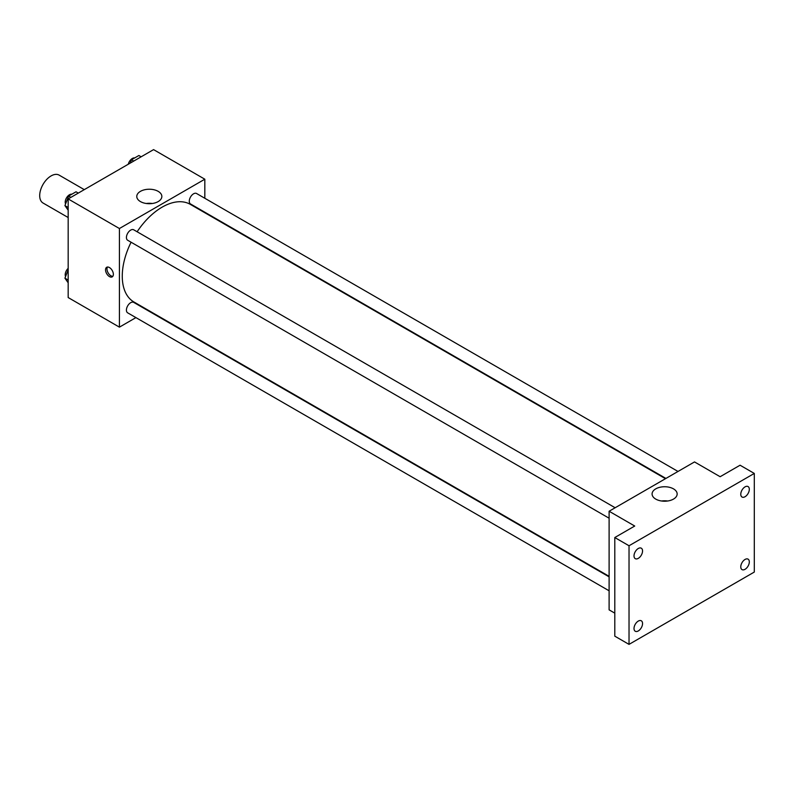 <?xml version="1.0" encoding="UTF-8"?>
<svg xmlns="http://www.w3.org/2000/svg" width="794" height="794" viewBox="0 0 794 794"><rect width="100%" height="100%" fill="white"/><g stroke="black" fill="none" stroke-linecap="round" stroke-linejoin="round"><path stroke-width="1.19" d="M84.273 189.637L59.143 175.127A16.108 9.3 120 0 0 46.727 179.434A16.108 9.3 120 0 0 39.7 195.642A16.108 9.3 120 0 0 43.035 203.016L68.175 217.526M135.923 317.61L119.418 327.148L68.175 297.552L68.175 198.937L153.579 149.619L204.822 179.206L204.822 198.272M131.079 242.23A56.364 32.544 120 0 0 122.266 276.183A56.364 32.544 120 0 0 133.938 301.988L609.107 576.325M665.471 478.693L190.302 204.356A56.364 32.544 120 0 0 137.124 231.769M204.822 212.216L204.822 212.742M119.418 327.148L119.418 228.523L204.822 179.206M678.007 471.457L196.575 193.508A6.044 3.484 120 0 0 191.92 195.126A6.044 3.484 120 0 0 189.28 201.2A6.044 3.484 120 0 0 190.53 203.969L665.928 478.435M609.107 576.851L133.71 302.385A6.044 3.484 120 0 0 129.055 304.003A6.044 3.484 120 0 0 126.425 310.077A6.044 3.484 120 0 0 127.675 312.846L609.107 590.796M609.107 518.214L127.675 240.254A6.044 3.484 -60 0 1 127.675 233.287A6.044 3.484 -60 0 1 133.71 229.794L615.142 507.753M119.418 228.523L68.175 198.937M140.449 201.587A12.535 7.235 180 0 1 136.776 196.465A12.535 7.235 180 0 1 149.312 189.23A12.535 7.235 180 0 1 161.847 196.465A12.535 7.235 180 0 1 154.105 203.155A12.535 7.235 180 0 1 140.449 201.587M113.363 274.337A5.538 3.196 60 0 1 112.222 276.868A5.538 3.196 60 0 1 106.684 273.672A5.538 3.196 60 0 1 106.684 267.28A5.538 3.196 60 0 1 110.952 268.769A5.538 3.196 60 0 1 113.363 274.337M112.847 276.292A5.538 3.196 60 0 1 108.123 272.848A5.538 3.196 60 0 1 107.498 267.032M146.275 203.492A12.535 7.235 180 0 1 152.349 203.492M614.794 613.147L609.107 609.861L609.107 511.237L694.512 461.929L720.138 476.718L740.068 465.215L754.3 473.432L754.3 572.057L629.027 644.381L614.794 636.163L614.794 537.538L634.724 526.035L609.107 511.237M629.027 644.381L629.027 545.756L614.794 537.538M629.027 545.756L754.3 473.432M655.755 499.098A12.535 7.235 180 0 1 652.082 493.977A12.535 7.235 180 0 1 664.618 486.742A12.535 7.235 180 0 1 677.153 493.977A12.535 7.235 180 0 1 669.421 500.667A12.535 7.235 180 0 1 655.755 499.098M661.581 501.004A12.535 7.235 180 0 1 667.655 501.004M745.05 496.726A6.044 3.484 -60 0 1 742.023 497.024A6.044 3.484 -60 0 1 741.1 492.181A6.044 3.484 -60 0 1 745.05 486.861A6.044 3.484 -60 0 1 748.067 486.563A6.044 3.484 -60 0 1 748.99 491.397A6.044 3.484 -60 0 1 745.05 496.726M638.287 558.361A6.044 3.484 -60 0 1 635.269 558.658A6.044 3.484 -60 0 1 634.337 553.825A6.044 3.484 -60 0 1 638.287 548.495A6.044 3.484 -60 0 1 641.304 548.197A6.044 3.484 -60 0 1 642.227 553.041A6.044 3.484 -60 0 1 638.287 558.361M638.287 630.952A6.044 3.484 -60 0 1 635.269 631.25A6.044 3.484 -60 0 1 634.337 626.406A6.044 3.484 -60 0 1 638.287 621.087A6.044 3.484 -60 0 1 641.304 620.789A6.044 3.484 -60 0 1 642.227 625.632A6.044 3.484 -60 0 1 638.287 630.952M745.05 569.308A6.044 3.484 -60 0 1 742.023 569.606A6.044 3.484 -60 0 1 741.1 564.772A6.044 3.484 -60 0 1 745.05 559.452A6.044 3.484 -60 0 1 748.067 559.145A6.044 3.484 -60 0 1 748.99 563.988A6.044 3.484 -60 0 1 745.05 569.308M68.175 210.212L64.929 205.606L68.631 196.068L76.025 191.801L78.278 193.101M68.175 207.472L64.929 205.606M70.874 197.369L68.631 196.068M71.837 194.212A6.044 3.484 120 0 0 67.46 196.505A6.044 3.484 120 0 0 65.207 202.152A6.044 3.484 120 0 0 65.574 203.939M130.196 163.127L131.486 159.783L138.89 155.505L141.133 156.805M133.739 161.073L131.486 159.783M134.702 157.927A6.044 3.484 120 0 0 128.281 164.229M68.175 282.803L64.929 278.188L68.175 269.841M68.175 280.064L64.929 278.188M68.175 268.342A6.044 3.484 120 0 0 65.207 274.744A6.044 3.484 120 0 0 65.574 276.53"/></g></svg>
